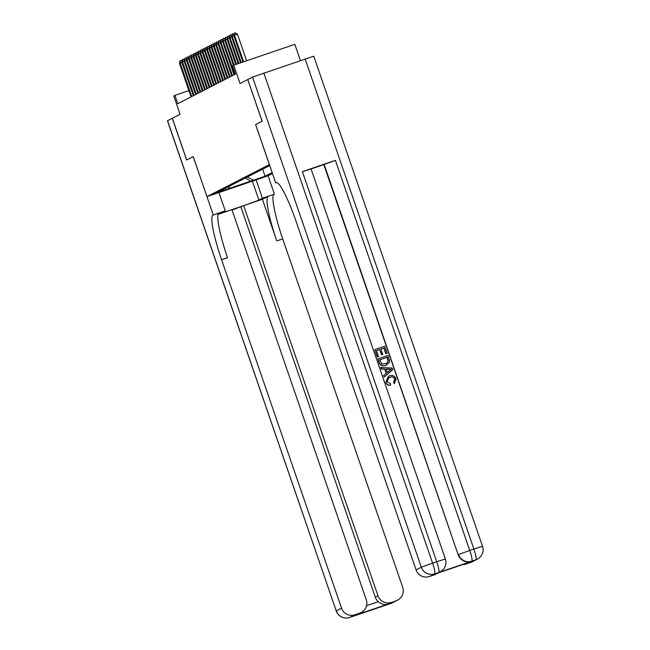 <?xml version="1.0" encoding="UTF-8"?>
<svg xmlns="http://www.w3.org/2000/svg" width="650" height="650" viewBox="0 0 650 650"><rect width="100%" height="100%" fill="white"/><g stroke="black" fill="none" stroke-linecap="round" stroke-linejoin="round"><path stroke-width="0.97" d="M300.398 60.531L294.824 44.338L233.699 65.179L232.57 65.764L235.438 74.1L177.783 103.707L174.915 95.371L173.786 95.956L180.099 114.294L172.282 118.3L186.631 159.981L193.18 156.618L213.273 214.971L212.891 215.166A44.086 6.289 -108.8 0 0 221.585 259.748L341.559 608.173A10.579 10.473 62.8 0 0 354.916 614.794L349.676 617.476L390.983 603.395L396.216 600.706L387.952 604.11L356.395 614.867L361.181 612.536A10.579 10.473 62.8 0 0 366.259 599.747L231.936 209.649L218.043 214.386M233.699 65.179L240.012 83.517L247.756 79.544L262.104 121.225L255.604 124.556L269.384 164.572L206.976 196.617L268.109 175.776L272.496 173.526M247.756 79.544L262.178 121.184L255.629 124.548L275.722 182.894L276.104 182.699A44.086 6.289 71.2 0 1 276.226 182.65A44.086 6.289 71.2 0 1 296.108 221.471L416.081 569.896L421.314 567.206L252.549 77.082L247.821 79.511M206.976 196.617L193.204 156.609L186.704 159.949L172.356 118.267M223.08 190.856L212.786 194.382L223.031 190.718M269.734 165.506L216.816 192.676L228.377 188.736L229.661 186.079M247.219 177.06L253.492 180.172L265.054 176.231L272.163 172.575M253.492 180.172L228.377 188.736M262.145 169.398L269.758 165.579M188.898 90.602L174.915 95.371M262.649 169.227L265.054 176.231M245.367 178.011L251.006 181.447M181.87 62.473L180.204 63.042L191.742 96.541M191.059 96.891L179.522 63.391L180.188 60.71L181.025 60.369L182.049 61.157M180.529 60.539L180.204 63.042L179.522 63.391M218.936 192.546L225.249 210.884L221.707 212.704A19.841 0.414 161 0 0 221.536 212.826A19.841 0.414 161 0 0 239.086 207.212A19.841 0.414 161 0 0 258.887 200.029L262.421 198.209L274.016 194.326A44.086 6.289 -108.8 0 0 282.709 238.899L402.683 587.324A10.579 10.473 62.8 0 1 397.605 600.121L392.373 602.802A10.579 10.473 -117.2 0 1 390.983 603.395A10.579 1.511 -108.8 0 1 390.951 603.411A10.579 1.511 -108.8 0 0 390.951 603.411A10.579 10.579 0 0 0 392.373 602.802M225.249 210.884L213.273 214.971M232.074 210.064L243.661 205.644L377.983 595.749A10.579 10.473 62.8 0 0 391.341 602.371M262.413 199.249L268.068 196.349A44.086 6.289 -108.8 0 0 276.762 240.931L262.413 199.249L243.661 205.644M356.395 614.867L359.791 613.129L354.916 614.794M359.791 613.129A10.579 10.473 62.8 0 0 361.181 612.536M167.562 120.729L336.229 610.919L167.464 120.794L172.282 118.3M256.108 179.863L262.421 198.209M268.084 175.784L274.398 194.123M396.216 600.706A10.579 10.473 62.8 0 0 397.605 600.121M366.543 605.702L378.324 601.689A10.579 10.473 -117.2 0 1 375.269 597.139L377.983 595.749M240.947 207.041L375.269 597.139M212.891 215.166L218.839 213.135A44.086 6.289 -108.8 0 0 227.533 257.717L221.585 259.748M378.324 601.689C381.737 604.362 384.946 605.166 387.952 604.11M394.509 383.573L393.721 382.265L394.899 379.056C393.859 376.992 392.21 376.391 389.959 377.244L388.944 377.666L387.002 381.704L390.455 383.662L390.609 385.19C388.318 385.352 386.75 384.361 385.905 382.233L388.456 376.261L389.464 375.838C392.535 374.863 394.737 375.83 396.061 378.731L394.331 383.662L393.543 382.354L394.713 379.153C393.681 377.089 392.031 376.48 389.781 377.333L388.854 377.715M390.609 385.19L390.431 385.279C388.139 385.442 386.571 384.459 385.726 382.322L388.456 376.261M384.248 376.992L383.549 375.594L386.206 373.409L384.743 369.151L381.298 369.054L380.778 367.551L392.243 368.054L392.787 369.647L384.248 376.992L383.727 375.497L386.384 373.319L384.922 369.054L381.477 368.956L380.965 367.461M387.148 353.267L386.011 353.657L384.069 348.01L381.014 349.058L382.647 354.404L381.501 354.794L379.689 349.537L376.447 350.642L378.471 356.517L377.146 356.996L374.814 349.594L384.727 346.214L387.148 353.267L385.824 353.746L383.882 348.108L381.022 349.082M438.457 572.593L438.799 572.423A10.579 10.473 62.8 0 0 440.188 571.829L439.855 572.008A10.579 10.473 -117.2 0 1 438.457 572.593L471.502 561.332A10.579 10.473 -117.2 0 1 458.144 554.71L324.163 164.434L335.433 160.355L302.388 171.624L311.041 168.878L445.364 558.976L436.711 561.722L302.388 171.624M311.066 168.959L323.822 164.604L458.144 554.71M386.896 364.877L385.645 365.422C382.476 366.511 380.283 365.544 379.039 362.505L377.812 358.922L387.904 355.444L389.545 360.685L389.334 362.383L385.824 365.324C382.663 366.421 380.461 365.446 379.226 362.408L377.991 358.824M275.722 182.894L276.591 182.601M469.259 562.356L437.702 573.113L469.259 562.356L465.863 564.094L470.738 562.437L475.971 559.747L471.502 561.332M465.863 564.094A10.579 10.473 -117.2 0 1 462.524 564.655M335.433 160.355L469.755 550.452L473.882 549.047A10.579 1.511 -108.8 0 1 475.971 559.747A10.579 10.473 62.8 0 0 477.36 559.154L472.128 561.844A10.579 10.473 -117.2 0 1 470.738 562.437M252.549 77.082L313.771 56.176L482.536 546.301L473.882 549.047L305.118 58.922M438.409 572.878L435.703 574.267A10.579 10.473 -117.2 0 1 434.314 574.86L437.702 573.113M263.819 73.003L432.583 563.128L436.711 561.722A10.579 1.511 -108.8 0 1 438.799 572.423L429.439 576.517L434.314 574.86M429.439 576.517A10.579 10.473 -117.2 0 1 416.081 569.896M378.471 356.517L377.146 356.996M377.325 356.907L374.814 349.594M382.826 354.315L381.68 354.705L379.689 349.537M379.868 349.448L376.439 350.618M379.616 359.848L381.842 364.033L386.417 363.472L388.31 360.994L387.246 357.248L379.616 359.848M387.246 357.248L379.632 359.873M386.319 363.512L388.123 361.091L387.067 357.338M389.309 369.176L386.214 369.094L387.384 372.507L391.373 369.241L386.246 369.192M387.368 372.458L391.194 369.33L389.123 369.273M184.129 61.311L182.463 61.88L194.001 95.379M193.318 95.729L181.789 62.229L182.447 59.548L183.284 59.207L184.316 59.995M182.788 59.377L182.463 61.88L181.789 62.229M186.396 60.149L184.722 60.718L196.259 94.218M195.585 94.567L184.048 61.067L184.714 58.386L185.543 58.045L186.574 58.833M185.047 58.216L184.722 60.718L184.048 61.067M188.654 58.987L186.989 59.556L198.526 93.056M197.844 93.405L186.306 59.906L186.972 57.224L187.809 56.883L188.833 57.679M187.314 57.054L186.989 59.556L186.306 59.906M190.913 57.826L189.248 58.394L200.785 91.894M200.102 92.243L188.573 58.744L189.231 56.071L190.068 55.721L191.092 56.517M189.572 55.892L189.248 58.394L188.573 58.744M193.172 56.664L191.506 57.233L203.044 90.732M202.369 91.081L190.832 57.582L191.49 54.909L192.327 54.559L193.359 55.356M191.831 54.73L191.506 57.233L190.832 57.582M195.439 55.502L193.773 56.071L205.303 89.57M204.628 89.919L193.091 56.42L193.757 53.747L194.586 53.398L195.618 54.194M194.09 53.568L193.773 56.071L193.091 56.42M197.697 54.34L196.032 54.909L207.569 88.416M206.887 88.757L195.349 55.258L196.016 52.585L196.852 52.244L197.876 53.032M196.357 52.406L196.032 54.909L195.349 55.258M199.956 53.178L198.291 53.747L209.828 87.254M209.146 87.604L197.616 54.096L198.274 51.423L199.111 51.082L200.135 51.87M198.616 51.244L198.291 53.747L197.616 54.096M202.223 52.024L200.549 52.593L212.087 86.093M211.412 86.442L199.875 52.934L200.533 50.261L201.37 49.92L202.402 50.708M200.874 50.091L200.549 52.593L199.875 52.934M204.482 50.863L202.816 51.431L214.346 84.931M213.671 85.28L202.134 51.773L202.8 49.099L203.629 48.758L204.661 49.546M203.133 48.929L202.816 51.431L202.134 51.773M206.741 49.701L205.075 50.269L216.613 83.769M215.93 84.118L204.393 50.619L205.059 47.938L205.896 47.596L206.919 48.384M205.4 47.767L205.075 50.269L204.393 50.619M208.999 48.539L207.334 49.108L218.871 82.607M218.197 82.956L206.659 49.457L207.317 46.776L208.154 46.434L209.186 47.222M207.659 46.605L207.334 49.108L206.659 49.457M211.266 47.377L209.601 47.946L221.13 81.445M220.456 81.794L208.918 48.295L209.584 45.614L210.413 45.273L211.445 46.061M209.918 45.443L209.601 47.946L208.918 48.295M213.525 46.215L211.859 46.784L223.397 80.283M222.714 80.632L211.177 47.133L211.843 44.452L212.68 44.111L213.704 44.899M212.184 44.281L211.859 46.784L211.177 47.133M215.784 45.053L214.118 45.622L225.656 79.121M224.973 79.471L213.444 45.971L214.102 43.29L214.939 42.949L215.963 43.745M214.443 43.119L214.118 45.622L213.444 45.971M218.051 43.891L216.377 44.46L227.914 77.959M227.24 78.309L215.703 44.809L216.361 42.136L217.197 41.787L218.229 42.583M216.702 41.958L216.377 44.46L215.703 44.809M220.309 42.729L218.644 43.298L230.173 76.797M229.499 77.147L217.961 43.648L218.627 40.974L219.456 40.625L220.488 41.421M218.961 40.796L218.644 43.298L217.961 43.648M222.568 41.567L220.903 42.136L232.44 75.644M231.757 75.985L220.22 42.486L220.886 39.812L221.723 39.463L222.747 40.259M221.227 39.634L220.903 42.136L220.22 42.486M224.827 40.406L223.161 40.974L234.699 74.482M234.016 74.823L222.487 41.324L223.145 38.651L223.982 38.309L225.006 39.097M223.486 38.472L223.161 40.974L222.487 41.324M227.094 39.252L225.42 39.812L234.114 65.041M233.407 65.333L224.746 40.162L225.412 37.489L226.241 37.148L227.273 37.936M225.745 37.31L225.42 39.812L224.746 40.162M229.352 38.09L227.687 38.659L236.494 64.228M235.779 64.472L227.004 39L227.671 36.327L228.507 35.986L229.531 36.774M228.012 36.156L227.687 38.659L227.004 39M231.611 36.928L229.946 37.497L238.875 63.416M238.16 63.659L229.271 37.846L229.929 35.165L230.766 34.824L231.79 35.612M230.271 34.994L229.946 37.497L229.271 37.846M233.87 35.766L232.204 36.335L241.256 62.603M240.541 62.847L231.53 36.684L232.188 34.003L233.025 33.662L234.057 34.45M232.529 33.833L232.204 36.335L231.53 36.684M242.921 62.034L233.789 35.523L234.788 32.671L234.471 35.173L237.445 34.157L246.61 60.783M233.789 35.523L234.471 35.173L243.636 61.791M234.788 32.671L237.445 34.157M268.068 196.349L274.016 194.326M276.762 240.931L282.709 238.899M336.229 610.919A10.579 10.579 0 0 0 349.651 617.492A10.579 1.511 71.2 0 0 349.676 617.476A10.579 10.473 -117.2 0 1 336.326 610.854L341.559 608.173M354.803 615.672A10.579 10.473 -117.2 0 1 353.811 616.07A10.579 1.511 -108.8 0 1 353.779 616.086A10.579 1.511 -108.8 0 0 353.779 616.086A10.579 10.579 0 0 0 354.811 615.672M353.779 616.086L349.651 617.492A10.579 1.511 71.2 0 1 349.619 617.5M385.759 605.117A10.579 10.579 0 0 0 386.823 604.817A10.579 1.511 71.2 0 0 386.856 604.801A10.579 10.473 -117.2 0 1 385.824 605.093M390.951 603.411L386.823 604.817A10.579 1.511 71.2 0 1 386.791 604.825M252.379 181.139L258.887 200.029M458.486 554.531A10.579 10.473 62.8 0 0 471.843 561.153A10.579 1.511 71.2 0 0 469.755 550.452L458.486 554.531M421.314 567.206A10.579 10.473 62.8 0 0 434.671 573.828A10.579 1.511 71.2 0 0 432.583 563.128L421.314 567.206M477.36 559.154A10.579 10.579 0 0 0 482.536 546.301M440.188 571.829A10.579 10.579 0 0 0 445.364 558.976"/></g></svg>
